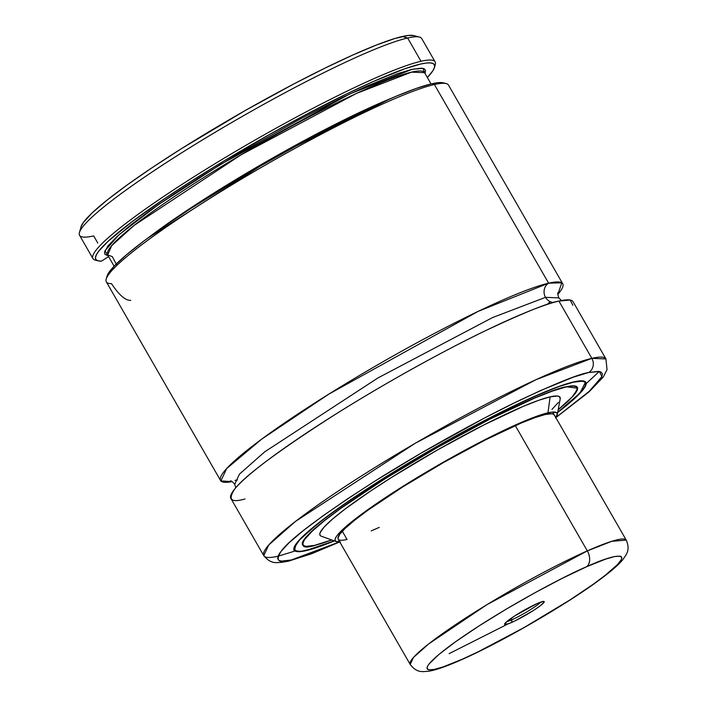 <?xml version="1.0" encoding="UTF-8"?>
<svg xmlns="http://www.w3.org/2000/svg" width="707" height="707" viewBox="0 0 707 707"><rect width="100%" height="100%" fill="white"/><g stroke="black" fill="none" stroke-linecap="round" stroke-linejoin="round"><path stroke-width="1.06" d="M220.566 480.513A197.35 21.97 -29.9 0 0 232.17 481.608L220.867 480.928L226.655 468.582L261.776 439.074L328.631 394.25L478.1 311.398L548.623 283.189A10.384 9.695 -102.9 0 0 545.512 297.338L492.496 317.593L378.059 377.874L264.683 451.861L239.443 474.141L234.715 484.286L239.443 474.141L264.683 451.861L378.059 377.874L492.496 317.593L545.512 297.338A10.384 9.695 77.1 0 1 548.623 283.189L561.791 282.809L557.841 294.342A197.35 21.97 -29.9 0 0 562.728 283.754L448.494 85.105A197.35 21.97 150.1 0 0 434.398 84.531A197.35 21.97 -29.9 0 1 446.188 83.594L443.386 82.852A195.273 21.74 150.1 0 0 431.712 83.788L434.398 84.531A197.35 21.97 150.1 0 0 236.88 181.832A197.35 21.97 150.1 0 0 106.333 281.854L220.566 480.513A197.35 21.97 -29.9 0 1 351.105 380.481A197.35 21.97 -29.9 0 1 548.623 283.189L434.398 84.531L548.623 283.189A197.35 21.97 -29.9 0 1 562.728 283.754M561.411 300.555L558.866 297.886L545.512 297.338L558.866 297.886C557.779 294.81 557.523 292.998 558.079 292.468M97.796 243.058L93.678 235.899A197.35 21.97 -29.9 0 1 79.431 232.576A197.35 21.97 -29.9 0 1 219.532 129.681A197.35 21.97 -29.9 0 1 407.639 38.001L402.274 36.508A193.197 21.51 150.1 0 0 218.127 126.261A193.197 21.51 150.1 0 0 80.978 226.982A193.197 21.51 150.1 0 0 80.96 229.342M434.496 67.395L435.265 64.593A197.35 21.97 150.1 0 0 421.019 61.27A197.35 21.97 -29.9 0 1 435.114 61.845L421.734 38.576A197.35 21.97 150.1 0 0 407.639 38.001A197.35 21.97 150.1 0 0 210.12 135.302A197.35 21.97 150.1 0 0 79.582 235.325L92.953 258.594A197.35 21.97 -29.9 0 1 223.5 158.571A197.35 21.97 -29.9 0 1 421.019 61.27L407.639 38.001L421.019 61.27A197.35 21.97 150.1 0 0 214.221 164.192A197.35 21.97 150.1 0 0 95.259 260.105L98.07 260.848A195.273 21.74 -29.9 0 1 254.228 143.159A195.273 21.74 -29.9 0 1 434.496 67.395A195.273 21.74 -29.9 0 1 427.346 77.505L432.843 70.797L434.443 67.563L434.558 65.159L433.197 63.603L430.36 62.896L426.082 63.064L420.391 64.098L405.005 68.712L372.987 81.659L346.766 93.863L302.402 116.478L270.975 133.65L223.801 161.072L193.912 179.525L166.516 197.368L132.138 221.645L108.153 241.246L98.909 250.95L96.444 254.653L95.463 257.542L95.958 259.602L97.928 260.803L101.366 261.148A195.273 21.74 -29.9 0 1 98.07 260.848M96.85 260.37A197.35 21.97 -29.9 0 1 92.953 258.594M572.864 305.283L570.213 300.024L558.919 301.085A197.35 21.97 150.1 0 0 361.401 398.377A197.35 21.97 150.1 0 0 230.853 498.408L263.782 555.675A197.35 21.97 -29.9 0 1 394.329 455.653A197.35 21.97 -29.9 0 1 591.847 358.352L558.919 301.085L591.847 358.352L535.897 379.73L415.097 443.351L295.42 521.457L268.775 544.964L263.782 555.675C271.612 565.176 278.028 562.092 280.847 562.463L288.465 561.164L311.557 553.775L339.749 541.924A127.967 14.246 -29.9 0 1 336.417 541.65A127.967 14.246 -29.9 0 1 414.85 478.975A127.967 14.246 -29.9 0 1 547.978 412.826L550.117 396.839A138.422 15.413 150.1 0 0 406.11 468.396A138.422 15.413 150.1 0 0 321.27 536.198L336.417 541.65M553.563 302.472A10.384 9.695 77.1 0 1 545.512 297.338A10.384 9.695 -102.9 0 0 553.563 302.472M277.886 556.25A197.35 21.97 -29.9 0 1 263.782 555.675M339.466 541.933L291.293 559.988C277.966 563.841 274.829 560.589 281.881 550.223C291.867 537.576 322.825 514.572 374.754 481.22C424.978 449.449 482.996 417.837 519.831 400.233C556.409 383.097 579.369 373.853 588.728 372.509A10.384 9.695 -102.9 0 0 591.847 358.352A10.384 9.695 77.1 0 1 588.728 372.509L598.608 371.387L601.268 372.2L602.382 373.915L601.931 376.522L599.925 379.986L591.317 389.38L584.804 395.204L556.002 417.422L589.284 391.263L601.887 376.645L599.492 371.52L588.728 372.509L573.138 377.229L540.404 390.626L513.574 403.282L483.906 418.35L420.736 453.355L374.754 481.22L346.987 499.213L322.807 515.951L303.126 530.771L288.703 543.117L280.096 552.503L278.09 555.976L277.639 558.583L278.752 560.298L281.421 561.111L291.293 559.988A10.384 9.695 77.1 0 1 288.315 561.199A10.384 9.695 -102.9 0 0 291.293 559.988L316.639 551.61L339.616 541.862M573.863 381.877A168.266 18.736 -29.9 0 1 585.882 382.372A168.266 18.736 -29.9 0 1 557.69 412.481L576.187 397.069L580.739 392.482L585.741 385.492L586.147 383.15L585.149 381.603L582.745 380.87L573.863 381.877L559.829 386.128L530.365 398.191L493.124 416.114L451.305 438.358L408.513 462.997L381.276 479.717L356.293 495.916L325.114 517.895L303.833 535.429L296.092 543.877L294.28 547.006L293.873 549.348L294.881 550.894L297.276 551.619L301.049 551.531L306.166 550.612A168.266 18.736 -29.9 0 1 294.147 550.126A168.266 18.736 -29.9 0 1 405.447 464.844A168.266 18.736 -29.9 0 1 573.863 381.877L573.96 382.063M334.349 540.908A168.266 18.736 -29.9 0 1 306.166 550.612L320.191 546.361L334.349 540.908M293.856 549.215L294.121 549.666A168.054 18.709 -29.9 0 1 293.847 548.853L294.121 549.666C291.478 550.028 301.429 552.706 306.546 550.346L306.661 550.302C294.713 553.758 291.894 550.841 298.221 541.544C307.174 530.206 334.932 509.579 381.497 479.664C426.533 451.19 478.551 422.839 511.585 407.055C544.381 391.696 564.973 383.406 573.359 382.195L582.214 381.188L584.609 381.913L585.608 383.45L585.202 385.792L583.399 388.903L575.684 397.325L557.717 412.322L579.961 393.065L585.493 382.116L584.928 381.471A168.054 18.709 -29.9 0 1 585.493 382.116L585.237 381.665M302.764 544.69A158.085 17.604 -29.9 0 0 303.665 545.548L302.764 544.69C295.924 538.628 359.227 491.595 433.771 449.484C489.253 417.625 544.408 391.492 565.98 386.826C572.476 385.43 576.108 385.518 576.85 387.083A158.085 17.604 -29.9 0 1 577.133 388.302L576.417 386.34M565.971 386.826L566.095 386.773C558.159 387.922 538.69 395.752 507.679 410.281C476.447 425.207 427.267 452.012 384.688 478.939C340.659 507.219 314.421 526.715 305.954 537.435C299.971 546.228 302.631 548.986 313.935 545.716L331.822 539.998L313.935 545.716L309.118 546.582L305.557 546.67L303.303 545.981L302.357 544.523L302.737 542.313L307.448 535.729L311.734 531.417L323.965 520.953L340.65 508.386L384.688 478.939L437.147 447.558L490.039 419.021L535.323 397.679L552.874 390.777L565.856 386.826M565.6 387.091L570.39 386.234L573.934 386.146L576.187 386.826L577.124 388.276L576.744 390.476L572.051 397.034L558.212 409.662A157.882 17.578 -29.9 0 0 576.877 387.551A157.882 17.578 -29.9 0 0 565.6 387.091A157.882 17.578 -29.9 0 0 407.586 464.932A157.882 17.578 -29.9 0 0 303.144 544.947A157.882 17.578 -29.9 0 0 314.429 545.406L306.087 546.352L303.833 545.663L302.896 544.222L303.276 542.022L304.973 539.087L312.238 531.16L324.416 520.732L341.039 508.218L384.9 478.886L437.156 447.628L489.845 419.207L534.952 397.953L552.432 391.077L565.6 387.091M347.04 539.476L342.303 531.24L347.04 539.476A124.644 13.875 -29.9 0 1 338.132 539.114A124.644 13.875 -29.9 0 1 420.585 475.944A124.644 13.875 -29.9 0 1 545.336 414.488A124.644 13.875 -29.9 0 1 554.235 414.85M340.509 541.845L335.816 541.359L335.047 540.183L335.357 538.398L336.735 536.021L342.621 529.596L352.493 521.147L365.97 511.002L391.758 493.468L443.872 461.901L496.535 433.886L530.63 418.562L543.109 414.134L551.867 412.128L556.559 412.614L557.319 413.789L555.64 417.943M371.237 530.904L379.252 527.395M554.438 415.433L553.696 414.284L551.911 413.745L545.336 414.488L534.943 417.643L521.139 423.069L485.532 439.851L443.934 462.29L402.681 486.964L368.047 510.118L354.932 519.999L345.316 528.235L339.581 534.492L337.937 538.54M557.293 414.638L560.2 398.81A138.422 15.413 150.1 0 0 550.117 396.839L547.978 412.826A127.967 14.246 -29.9 0 1 557.293 414.638A127.967 14.246 -29.9 0 1 555.843 417.651L589.24 391.687L603.31 376.972L607.039 369.681L605.943 358.926L591.847 358.352A197.35 21.97 -29.9 0 1 605.943 358.926L573.015 301.65A197.35 21.97 150.1 0 0 558.919 301.085C549.039 302.508 524.797 312.264 486.186 330.355C447.301 348.931 386.066 382.301 333.05 415.831C278.24 451.039 245.559 475.316 235.016 488.67C227.574 499.61 230.889 503.048 244.958 498.983M331.645 539.936L314.429 545.406A157.882 17.578 -29.9 0 0 331.645 539.936M552.034 409.335L558.406 402.38M560.2 398.828L559.405 396.618L557.434 396.017L550.117 396.839L538.575 400.339L523.251 406.366L483.703 425.004L437.509 449.926L391.696 477.331L371.14 490.658L345.493 508.74L332.811 518.841L324.239 526.927L320.13 532.68L319.794 534.607L320.616 535.879M558.177 409.848L573.527 395.699L577.69 388.196L566.095 386.773L574.464 385.828L576.726 386.517L577.663 387.966L577.283 390.176L575.578 393.119L568.287 401.081L558.177 409.848M334.199 540.855L306.538 550.346L334.208 540.855L313.042 548.579L301.571 551.213L297.806 551.301L295.411 550.576L294.421 549.039L294.819 546.705L299.803 539.733L317.266 524.108L334.915 510.816L356.602 495.81L381.497 479.664L422.724 454.689L479.373 423.299L518.381 403.812L540.82 393.728L559.387 386.429L573.359 382.195M277.992 556.223L295.066 551.009M586.183 383.609L599.271 371.475M443.422 82.86L437.394 82.754L431.712 83.788A195.273 21.74 150.1 0 0 245.585 174.505A195.273 21.74 150.1 0 0 106.96 276.304L106.183 279.106A197.35 21.97 -29.9 0 1 246.283 176.211A197.35 21.97 -29.9 0 1 434.398 84.531L431.712 83.788L416.352 88.393L396.123 96.249L371.723 107.075L313.943 136.044L250.976 171.315L191.517 208.017L165.721 225.312L143.768 241.096L126.438 254.803L114.313 265.965L107.835 274.201L106.792 277.126M130.724 300.325C125.554 300.696 119.156 295.155 111.529 283.684A197.35 21.97 -29.9 0 1 106.183 279.106M147.63 238.215L275.147 156.592L390.008 98.847A182.804 20.353 -29.9 0 0 147.63 238.215M114.101 266.194L107.623 254.927L111.679 245.665L134.268 225.294L241.167 154.753L356.487 93.412L411.509 72.141L424.571 72.671A182.804 20.353 150.1 0 0 255.952 146.155A182.804 20.353 150.1 0 0 107.623 254.927L112.316 256.614L116.531 264.604M108.127 255.801L104.91 250.826L118.953 234.812L158.068 204.853L220.549 164.422L349.859 93.925L412.128 69.304L422.874 68.349L425.075 73.546L425.543 70.293L424.235 68.826L421.558 68.172L412.128 69.304L397.599 73.661L367.375 85.874L342.621 97.389L300.74 118.723L241.175 152.085L198.216 178.27L172.278 195.141L149.566 210.872L130.857 224.897L116.823 236.739L107.932 245.983L104.503 252.311L104.875 254.308L108.127 255.801M101.667 260.998L108.604 256.632L101.667 260.998M435.114 61.845A197.35 21.97 -29.9 0 1 434.69 66.105M407.639 38.001A197.35 21.97 -29.9 0 1 419.437 37.064L413.825 35.589A193.197 21.51 150.1 0 0 402.274 36.508L407.639 38.001M413.86 35.597L408.142 35.456L394.93 38.487L376.08 45.168L352.342 55.234L324.61 68.305L293.962 83.877L245.108 110.592L181.16 148.841L152.482 167.435L127.49 184.73L107.155 200.046L92.246 212.807L83.355 222.511L80.969 227.009M511.85 619.774A20.777 2.315 -29.9 0 1 506.742 621.647A20.777 2.315 150.1 0 0 511.85 619.774L511.727 622.416A22.854 2.545 -29.9 0 1 504.568 624.069A22.854 2.545 -29.9 0 1 516.393 614.851A22.854 2.545 -29.9 0 1 537.064 603.584L515.129 615.656L506.937 621.48L504.63 624.449L508.996 623.556L514.952 620.914L533.67 610.344L539.68 606.226L544.143 602.134L543.418 601.401L537.064 603.584A22.854 2.545 -29.9 0 1 543.939 601.436A22.854 2.545 -29.9 0 1 534.386 609.876A22.854 2.545 -29.9 0 1 511.727 622.416L511.85 619.774A20.777 2.315 150.1 0 0 540.758 602.09A20.777 2.315 -29.9 0 1 511.85 619.774L511.055 618.378L511.85 619.774M586.58 566.758C611.025 555.172 644.422 545.972 599.421 579.74C552.379 614.418 481.661 651.368 462.219 659.233A12.461 8.502 66.1 0 1 460.999 659.931A12.461 8.502 66.1 0 1 459.815 660.294A12.461 8.502 -113.9 0 0 460.999 659.931A12.461 8.502 -113.9 0 0 462.219 659.233C437.774 670.819 404.369 680.028 449.369 646.26C496.42 611.582 567.129 574.632 586.58 566.758A12.461 8.502 -113.9 0 0 587.314 550.886A12.461 8.502 66.1 0 1 586.58 566.758L605.678 559.096L614.604 556.542L620.057 556.153L621.418 556.789L621.842 557.956L621.329 559.652L617.511 564.575L605.157 575.365L592.97 584.433L569.913 599.969L523.922 627.639L478.047 651.863L462.219 659.233L443.112 666.904L434.195 669.458L428.734 669.838L427.373 669.211L426.957 668.044L427.47 666.339L428.919 664.129L438.685 654.638L455.829 641.567L478.878 626.031L505.85 609.372L534.412 593.032L562.118 578.406L586.58 566.758M449.131 653.639L508.112 623.883M552.627 412.057L626.269 540.13L611.776 541.306L587.314 550.886A124.644 13.875 -29.9 0 1 626.269 540.13C630.264 549.436 626.375 553.811 626.163 554.756L622.69 559.838C618.607 564.61 612.439 570.107 604.193 576.355C572.193 601.197 502.854 641.638 461.097 659.896C447.434 666.029 436.661 669.812 428.778 671.252L422.742 671.65C421.946 671.341 416.282 672.569 410.175 664.394A124.644 13.875 -29.9 0 1 469.059 615.832A124.644 13.875 -29.9 0 1 587.314 550.886L515.279 425.605L587.314 550.886L486.937 604.662L428.645 643.944L413.436 657.51L410.175 664.394L338.132 539.114M235.74 487.821L234.715 484.277C232.576 481.776 231.145 480.645 230.429 480.875L230.429 480.875M235.033 480.415L237.49 479.903M547.13 304.461L550.17 301.633M79.431 232.576L80.978 226.982M302.534 543.886L303.135 544.929M576.267 386.49L576.877 387.551M424.571 72.671L431.049 83.939M195.927 180.674L194.876 180.391"/></g></svg>
